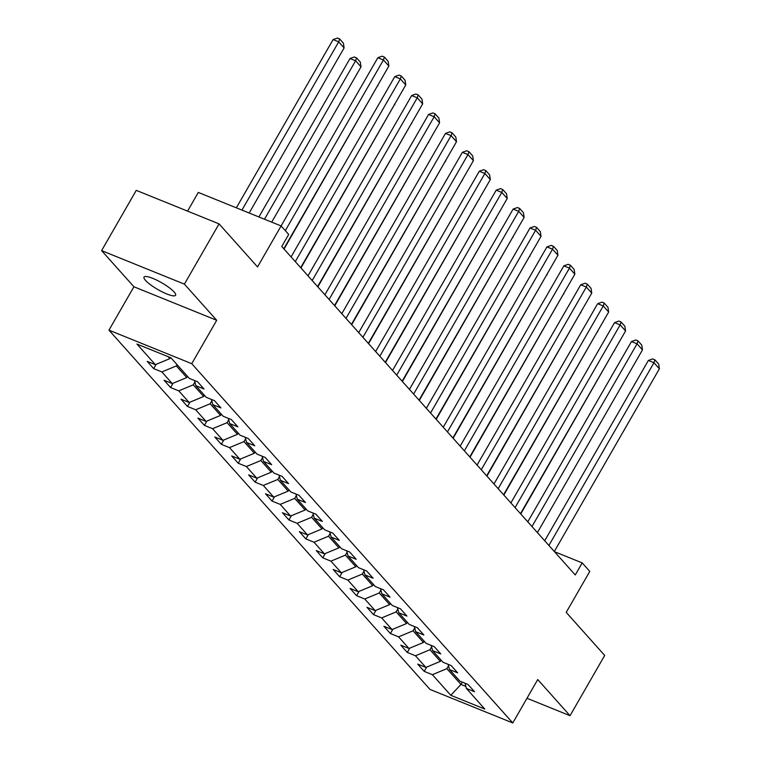 <?xml version="1.0" encoding="UTF-8"?>
<svg xmlns="http://www.w3.org/2000/svg" width="761" height="761" viewBox="0 0 761 761"><rect width="100%" height="100%" fill="white"/><g stroke="black" fill="none" stroke-linecap="round" stroke-linejoin="round"><path stroke-width="1.14" d="M174.136 291.977A18.216 3.891 -150.1 0 0 157.204 280.371A18.216 3.891 -150.1 0 0 144.019 277.099A18.216 3.891 -150.1 0 0 145.494 280.381A18.216 3.891 -150.1 0 0 162.416 291.986A18.216 3.891 -150.1 0 0 175.601 295.268A18.216 3.891 -150.1 0 0 174.136 291.977M108.956 330.16L429.994 689.428L512.781 722.95L191.753 363.682L108.956 330.16L133.917 286.764L216.704 320.286L184.409 284.138L101.613 250.626L133.917 286.764M101.613 250.626L136.267 190.355L219.063 223.877L257.541 266.93L281.104 225.95L198.317 192.428L187.567 211.12M526.973 698.265L570.037 715.701L604.691 655.43L566.213 612.377L589.785 571.397L582.194 562.902L554.455 551.677M184.409 284.138L219.063 223.877M465.066 683.273L466.388 688.448L474.56 691.759L468.053 684.481L459.891 681.171L449.485 669.528L457.656 672.838L451.149 665.561L442.978 662.251L432.581 650.607L440.743 653.918L434.246 646.641L426.074 643.33L415.668 631.687L423.839 634.997L417.332 627.72L409.171 624.41L398.764 612.767L406.926 616.077L400.429 608.79L392.257 605.49L381.851 593.846L390.022 597.147L383.515 589.87L375.354 586.569L364.947 574.926L373.118 578.227L366.612 570.95L358.441 567.649L348.043 555.996L356.205 559.306L349.708 552.029L341.537 548.719L331.13 537.076L339.301 540.386L332.795 533.109L324.624 529.799L314.226 518.155L322.388 521.466L315.891 514.189L307.72 510.878L297.313 499.235L305.484 502.545L298.978 495.268L290.816 491.958L280.409 480.315L288.571 483.625L282.074 476.338L273.903 473.038L263.496 461.394L271.667 464.695L265.161 457.418L256.999 454.117L246.593 442.474L254.764 445.775L248.257 438.498L240.086 435.197L229.689 423.544L237.851 426.854L231.354 419.577L223.182 416.267L212.776 404.624L220.947 407.934L214.44 400.657L206.279 397.347L195.872 385.703L204.034 389.014L197.537 381.737L189.365 378.426L170.94 357.803L136.932 344.039L155.349 364.662L147.187 361.351L153.693 368.628L156.167 364.319M466.388 688.448L484.814 709.071L450.807 695.307L432.381 674.684L424.21 671.373L426.693 667.064M153.693 368.628L161.855 371.939L172.262 383.582L164.091 380.272L170.597 387.549L178.768 390.859L189.166 402.502L181.004 399.192L187.501 406.469L195.672 409.779L206.079 421.423L197.908 418.112L204.414 425.389L212.576 428.7L222.983 440.343L214.821 437.033L221.318 444.319L229.489 447.62L239.896 459.264L231.725 455.963L238.231 463.24L246.393 466.541L256.799 478.184L248.628 474.883L255.135 482.16L263.306 485.461L273.703 497.114L265.541 493.803L272.038 501.08L280.21 504.391L290.616 516.034L282.445 512.724L288.952 520.001L297.123 523.311L307.52 534.954L299.358 531.644L305.855 538.921L314.027 542.232L324.433 553.875L316.262 550.564L322.769 557.842L330.93 561.152L341.337 572.795L333.175 569.485L339.672 576.771L347.844 580.072L358.25 591.716L350.079 588.415L356.586 595.692L364.747 598.993L375.154 610.636L366.983 607.335L373.489 614.612L381.661 617.913L392.058 629.566L383.896 626.255L390.393 633.533L398.564 636.843L408.971 648.486L400.8 645.176L407.306 652.453L415.468 655.763L425.875 667.407L417.713 664.096L424.21 671.373M285.299 230.65L383.439 59.976L377.846 57.712L281.104 225.95L288.695 234.445L281.76 246.497L575.259 574.955L582.194 562.902M441.095 660.139L440.372 661.385L429.965 649.742L431.62 646.869M448.153 664.343L449.485 669.528M425.875 667.407L440.372 661.385M415.468 655.763L429.965 649.742M424.181 641.219L423.468 642.465L413.061 630.821L414.707 627.949M431.249 645.423L432.581 650.607M408.971 648.486L423.468 642.465M398.564 636.843L413.061 630.821M407.278 622.289L406.555 623.544L396.148 611.901L397.803 609.028M414.336 626.503L415.668 631.687M392.058 629.566L406.555 623.544M381.661 617.913L396.148 611.901M390.364 603.368L389.651 604.624L379.244 592.981L380.9 590.108M397.432 607.582L398.764 612.767M375.154 610.636L389.651 604.624M364.747 598.993L379.244 592.981M373.461 584.448L372.738 585.694L362.341 574.051L363.986 571.188M380.519 588.662L381.851 593.846M358.25 591.716L372.738 585.694M347.844 580.072L362.341 574.051M356.557 565.528L355.834 566.774L345.427 555.13L347.083 552.267M363.615 569.742L364.947 574.926M341.337 572.795L355.834 566.774M330.93 561.152L345.427 555.13M339.644 546.607L338.93 547.853L328.524 536.21L330.169 533.337M346.712 550.821L348.043 555.996M324.433 553.875L338.93 547.853M314.027 542.232L328.524 536.21M322.74 527.687L322.017 528.933L311.61 517.29L313.266 514.417M329.798 531.891L331.13 537.076M307.52 534.954L322.017 528.933M297.123 523.311L311.61 517.29M305.827 508.767L305.113 510.013L294.707 498.369L296.352 495.497M312.895 512.971L314.226 518.155M290.616 516.034L305.113 510.013M280.21 504.391L294.707 498.369M288.923 489.837L288.2 491.092L277.803 479.449L279.449 476.576M295.981 494.051L297.313 499.235M273.703 497.114L288.2 491.092M263.306 485.461L277.803 479.449M272.01 470.916L271.296 472.172L260.89 460.529L262.545 457.656M279.078 475.13L280.409 480.315M256.799 478.184L271.296 472.172M246.393 466.541L260.89 460.529M255.106 451.996L254.383 453.242L243.986 441.599L245.632 438.736M262.174 456.21L263.496 461.394M239.896 459.264L254.383 453.242M229.489 447.62L243.986 441.599M238.203 433.076L237.48 434.322L227.073 422.678L228.728 419.815M245.261 437.29L246.593 442.474M222.983 440.343L237.48 434.322M212.576 428.7L227.073 422.678M221.289 414.155L220.576 415.401L210.169 403.758L211.815 400.885M228.357 418.369L229.689 423.544M206.079 421.423L220.576 415.401M195.672 409.779L210.169 403.758M204.386 395.235L203.663 396.481L193.256 384.838L194.911 381.965M211.444 399.439L212.776 404.624M189.166 402.502L203.663 396.481M178.768 390.859L193.256 384.838M187.472 376.315L186.759 377.561L176.352 365.917L177.066 364.671M194.54 380.519L195.872 385.703M172.262 383.582L186.759 377.561M161.855 371.939L176.352 365.917M170.445 357.603L169.846 358.64L168.067 356.643M155.349 364.662L169.846 358.64M216.704 320.286L191.753 363.682M570.037 715.701L537.742 679.554L512.781 722.95M462.279 682.141L460.966 684.434L465.875 686.412M448.524 665.789L446.878 668.662L460.966 684.434L450.807 695.307M432.381 674.684L446.878 668.662M170.597 387.549L173.07 383.24M187.501 406.469L189.984 402.16M204.414 425.389L206.887 421.08M221.318 444.319L223.801 440.01M238.231 463.24L240.704 458.931M255.135 482.16L257.608 477.851M272.038 501.08L274.521 496.771M288.952 520.001L291.425 515.692M305.855 538.921L308.338 534.612M322.769 557.842L325.242 553.532M339.672 576.771L342.155 572.462M356.586 595.692L359.059 591.383M373.489 614.612L375.963 610.303M390.393 633.533L392.876 629.223M407.306 652.453L409.779 648.144M283.796 248.761L388.861 66.045L383.439 59.976L384.381 57.075L388.177 61.318L388.861 66.045M377.846 57.712L382.146 56.171L384.381 57.075M241.95 210.093L338.693 41.855L344.105 47.924L249.17 213.023M333.09 39.591L337.389 38.05L339.625 38.954L338.693 41.855L333.09 39.591L236.357 207.829M339.625 38.954L343.42 43.206L344.105 47.924M295.278 261.622L400.353 78.897L394.759 76.633L291.083 256.923M300.7 267.691L405.765 84.966L400.353 78.897L401.285 75.995L405.08 80.238L405.765 84.966M394.759 76.633L399.049 75.092L401.285 75.995M312.191 280.543L417.256 97.827L411.663 95.553L307.996 275.843M317.603 286.612L422.678 103.886L417.256 97.827L418.198 94.916L421.984 99.168L422.678 103.886M411.663 95.553L415.953 94.012L418.198 94.916M264.486 219.225L355.596 60.785L361.018 66.844L271.715 222.145M350.003 58.521L354.293 56.97L356.529 57.874L355.596 60.785L350.003 58.521L258.892 216.961M356.529 57.874L360.324 62.126L361.018 66.844M377.675 85.489L284.034 249.037M377.922 85.765L377.846 85.203M329.094 299.463L434.17 116.747L428.567 114.483L324.899 294.773M334.517 305.532L439.582 122.806L434.17 116.747L435.102 113.836L438.897 118.088L439.582 122.806M428.567 114.483L432.866 112.932L435.102 113.836M346.008 318.383L451.073 135.667L445.48 133.403L341.803 313.694M351.42 324.452L456.495 141.727L451.073 135.667L452.005 132.766L455.801 137.009L456.495 141.727M445.48 133.403L449.77 131.853L452.005 132.766M362.911 337.313L467.977 154.588L462.384 152.324L358.716 332.614M368.334 343.373L473.399 160.647L467.977 154.588L468.919 151.686L472.714 155.929L473.399 160.647M462.384 152.324L466.683 150.773L468.919 151.686M394.588 104.419L300.947 267.958M394.835 104.685L394.75 104.133M411.492 123.339L317.851 286.887M411.739 123.615L411.653 123.054M428.405 142.259L334.764 305.808M428.643 142.535L428.567 141.974M445.309 161.18L351.668 324.728M445.556 161.456L445.47 160.894M462.212 180.1L368.571 343.649M462.46 180.376L462.384 179.815M479.126 199.021L385.485 362.569M479.373 199.296L479.287 198.735M496.029 217.941L402.388 381.489M496.277 218.217L496.191 217.656M512.943 236.871L419.301 400.41M513.18 237.137L513.104 236.585M529.846 255.791L436.205 419.34M530.094 256.067L530.008 255.506M546.75 274.711L453.118 438.26M546.997 274.987L546.921 274.426M563.663 293.632L470.022 457.18M563.911 293.908L563.825 293.346M580.567 312.552L486.926 476.101M580.814 312.828L580.738 312.267M379.815 356.234L484.89 173.508L479.297 171.244L375.62 351.534M385.237 362.293L490.312 179.577L484.89 173.508L485.822 170.607L489.618 174.849L490.312 179.577M479.297 171.244L483.587 169.703L485.822 170.607M396.728 375.154L501.794 192.428L496.201 190.164L392.533 370.455M402.141 381.213L507.216 198.497L501.794 192.428L502.736 189.527L506.531 193.77L507.216 198.497M496.201 190.164L500.491 188.623L502.736 189.527M413.632 394.074L518.707 211.349L513.114 209.085L409.437 389.375M419.054 400.143L524.12 217.418L518.707 211.349L519.639 208.447L523.435 212.69L524.12 217.418M513.114 209.085L517.404 207.544L519.639 208.447M430.545 412.995L535.611 230.279L530.017 228.005L426.35 408.296M435.958 419.064L541.033 236.338L535.611 230.279L536.553 227.368L540.339 231.62L541.033 236.338M530.017 228.005L534.308 226.464L536.553 227.368M447.449 431.915L552.524 249.199L546.921 246.935L443.254 427.225M452.871 437.984L557.937 255.258L552.524 249.199L553.456 246.288L557.252 250.54L557.937 255.258M546.921 246.935L551.221 245.384L553.456 246.288M464.362 450.835L569.428 268.119L563.834 265.855L460.158 446.146M469.775 456.904L574.85 274.179L569.428 268.119L570.36 265.218L574.155 269.461L574.85 274.179M563.834 265.855L568.125 264.305L570.36 265.218M481.266 469.765L586.331 287.04L580.738 284.776L477.071 465.066M486.688 475.825L591.754 293.099L586.331 287.04L587.273 284.138L591.069 288.381L591.754 293.099M580.738 284.776L585.038 283.225L587.273 284.138M498.17 488.686L603.245 305.96L597.651 303.696L493.975 483.986M503.592 494.745L608.657 312.029L603.245 305.96L604.177 303.059L607.972 307.301L608.657 312.029M597.651 303.696L601.941 302.155L604.177 303.059M515.083 507.606L620.148 324.88L614.555 322.616L510.888 502.907M520.495 513.665L625.571 330.949L620.148 324.88L621.09 321.979L624.876 326.222L625.571 330.949M614.555 322.616L618.845 321.075L621.09 321.979M531.987 526.526L637.062 343.801L631.468 341.537L527.792 521.827M537.409 532.595L642.474 349.87L637.062 343.801L637.994 340.899L641.789 345.142L642.474 349.87M631.468 341.537L635.758 339.996L637.994 340.899M597.48 331.473L503.839 495.021M597.727 331.748L597.642 331.187M548.9 545.447L653.965 362.731L648.372 360.457L544.695 540.748M554.312 551.516L659.387 368.79L653.965 362.731L654.907 359.82L658.693 364.072L659.387 368.79M648.372 360.457L652.662 358.916L654.907 359.82M614.384 350.393L520.743 513.941M614.631 350.669L614.546 350.108"/></g></svg>
